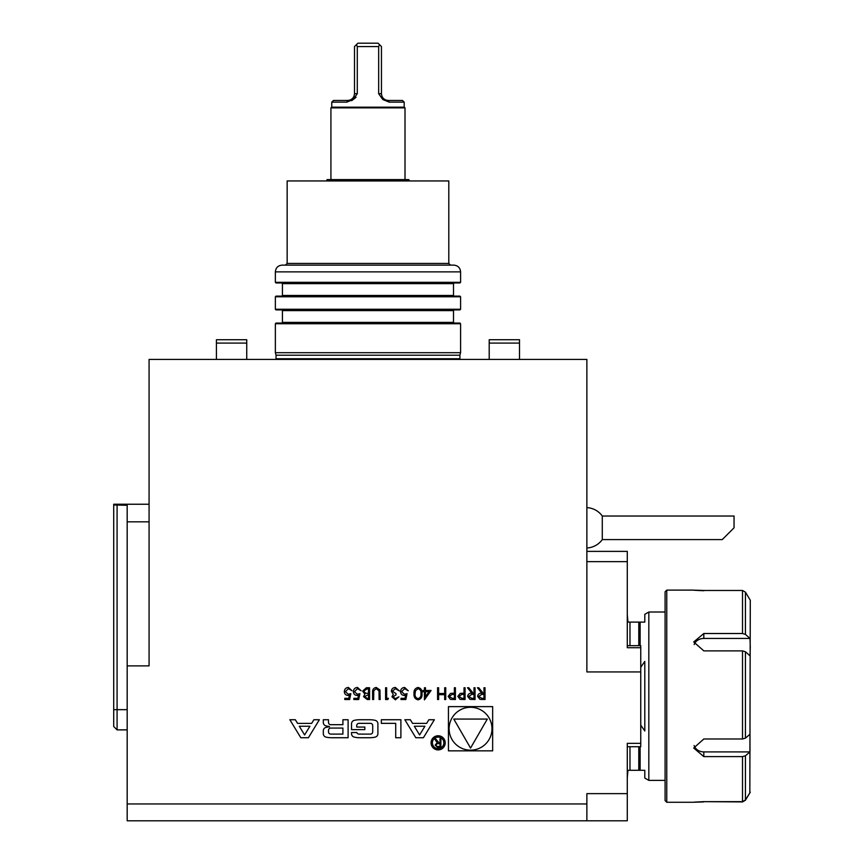 <?xml version="1.0" encoding="UTF-8"?>
<svg xmlns="http://www.w3.org/2000/svg" width="864" height="864" viewBox="0 0 864 864"><rect width="100%" height="100%" fill="white"/><g stroke="black" fill="none" stroke-linecap="round" stroke-linejoin="round"><path stroke-width="1.3" d="M474.001 687.755L475.06 687.755L475.06 699.538L470.027 699.376L467.651 696.384C467.996 694.105 469.39 693.036 471.83 693.198L467.5 687.755L468.806 687.755L473.137 693.198L474.001 693.198L474.001 687.755M454.356 687.755L455.414 687.755L455.414 699.538L450.414 699.365L448.157 696.384L450.511 693.392L454.356 693.198L454.356 687.755M414.007 693.641C413.705 690.282 415.066 688.219 418.068 687.452C421.038 688.241 422.356 690.304 422.01 693.641C422.366 696.989 421.049 699.052 418.068 699.84C415.066 699.073 413.716 697 414.007 693.641M359.91 693.652L358.7 699.538L353.862 699.538L353.862 698.328L357.869 698.328L358.506 695.228L357.113 695.466C354.78 695.25 353.538 693.965 353.408 691.61C353.592 689.029 354.964 687.647 357.523 687.452L361.12 690.779L357.458 688.662L354.467 691.654L357.307 694.256L359.91 693.652M350.838 693.652L349.628 699.538L344.79 699.538L344.79 698.328L348.808 698.328L349.434 695.228L348.052 695.466C345.708 695.25 344.477 693.965 344.336 691.61C344.52 689.029 345.892 687.647 348.451 687.452L352.048 690.779L348.386 688.662L345.395 691.654L348.246 694.256L350.838 693.652M627.955 622.102L629.975 622.102L627.955 622.102L627.286 614.693L627.286 645.678L640.753 645.678L640.753 671.944L586.872 671.944L586.872 359.424L149.072 359.424L149.072 665.885L127.181 665.885L127.181 820.8L627.286 820.8L627.286 743.342L640.753 743.342L640.753 746.712L627.286 746.712L627.286 777.697L627.955 770.288L644.792 770.288L644.792 778.054L648.832 780.386L648.832 612.004L665.086 612.004M127.181 803.963L586.872 803.963L586.872 820.8M627.286 793.627L586.872 793.627L586.872 803.963M492.653 706.622L448.438 706.622L448.438 750.838L492.653 750.838L492.653 706.622M289.85 719.734L300.802 737.726L308.405 737.726L319.356 719.734L313.87 719.734L311.645 723.384L297.562 723.384L295.337 719.734L289.85 719.734M323.309 733.698A3.51 3.51 0 0 0 326.052 737.122A24.948 24.948 0 0 0 331.528 737.726L348.106 737.726L348.106 719.734L342.911 719.734L342.911 724.691L330.739 724.691A2.236 2.236 0 0 1 328.504 722.455L328.504 719.734L323.309 719.734L323.309 722.477A3.51 3.51 0 0 0 326.052 725.9A24.948 24.948 0 0 0 329.389 726.419L329.389 726.862A24.948 24.948 0 0 0 326.052 727.38A3.51 3.51 0 0 0 323.309 730.804L323.309 733.698M351.54 733.698A3.51 3.51 0 0 0 354.272 737.122A24.948 24.948 0 0 0 359.748 737.726L369.684 737.726A24.948 24.948 0 0 0 375.16 737.122A3.51 3.51 0 0 0 377.903 733.698L377.903 723.762A3.51 3.51 0 0 0 375.16 720.338A24.948 24.948 0 0 0 369.684 719.734L359.748 719.734A24.948 24.948 0 0 0 354.272 720.338A3.51 3.51 0 0 0 351.54 723.762L351.54 729.626L364.835 729.626L364.835 727.045L356.735 727.045L356.735 725.598A2.236 2.236 0 0 1 358.97 723.352L370.472 723.352A2.236 2.236 0 0 1 372.708 725.598L372.708 731.862A2.236 2.236 0 0 1 370.472 734.108L358.97 734.108A2.236 2.236 0 0 1 356.832 732.532L351.54 732.532L351.54 733.698M381.326 723.352L395.712 723.352L395.712 737.726L400.896 737.726L400.896 719.734L381.326 719.734L381.326 723.352M431.071 742.835A7.074 7.074 0 0 0 441.677 748.958A7.074 7.074 0 0 0 441.677 736.711A7.074 7.074 0 0 0 431.071 742.835M412.571 723.384L410.346 719.734L404.849 719.734L415.8 737.726L423.414 737.726L434.354 719.734L428.868 719.734L426.643 723.384L412.571 723.384M366.39 687.755L369.576 687.755L369.576 699.538L367.276 699.538L363.528 696.622L364.9 694.116L362.621 691.103L366.39 687.755M379.944 689.936L380.16 699.538L379.102 699.538L379.048 690.908L376.315 688.662L373.777 690.649L373.658 699.538L372.6 699.538L372.6 692.42C372.373 689.569 373.594 687.906 376.261 687.452L379.944 689.936M386.651 698.328L388.465 698.328L387.774 699.538L385.592 699.538L385.592 687.755L386.651 687.755L386.651 698.328M393.001 696.784L395.366 698.63L398.898 696.816L395.388 699.84L391.943 696.784L393.314 694.354L391.338 691.254C391.63 688.856 392.98 687.593 395.41 687.452L399.352 690.93L395.399 688.662L392.396 691.157L396.025 693.652L396.025 694.861L393.001 696.784M407.052 693.652L405.842 699.538L401.004 699.538L401.004 698.328L405.022 698.328L405.648 695.228L404.266 695.466C401.922 695.25 400.691 693.965 400.55 691.61C400.745 689.029 402.106 687.647 404.665 687.452L408.262 690.779L404.6 688.662L401.609 691.654L404.46 694.256L407.052 693.652M425.488 690.476L431.082 690.476L424.429 699.84L424.429 691.686L423.068 691.686L423.068 690.476L424.429 690.476L424.429 687.755L425.488 687.755L425.488 690.476M444.679 687.755L445.738 687.755L445.738 699.538L444.679 699.538L444.679 694.71L438.631 694.71L438.631 699.538L437.573 699.538L437.573 687.755L438.631 687.755L438.631 693.5L444.679 693.5L444.679 687.755M464.022 687.755L465.08 687.755L465.08 699.538L460.08 699.365L457.823 696.384L460.177 693.392L464.022 693.198L464.022 687.755M483.97 687.755L485.028 687.755L485.028 699.538L479.995 699.376L477.619 696.384C477.976 694.105 479.369 693.036 481.799 693.198L477.468 687.755L478.786 687.755L483.106 693.198L483.97 693.198L483.97 687.755M448.794 263.444L287.15 263.444L287.15 180.943L448.794 180.943L448.794 263.444L450.479 265.129M275.357 271.868C275.756 267.775 278.003 265.529 282.096 265.129L453.848 265.129C457.942 265.529 460.188 267.775 460.588 271.868L275.357 271.868L275.357 282.301L460.588 282.301L459.907 282.982L276.037 282.982L275.357 282.301M454.183 296.114L281.761 296.114L282.431 295.445L453.514 295.445L454.183 296.114M275.357 296.784L276.037 296.114L459.907 296.114L460.588 296.784L275.357 296.784L275.357 309.247L460.588 309.247L459.907 309.917L276.037 309.917L275.357 309.247M454.183 323.06L281.761 323.06L282.431 322.38L453.514 322.38L454.183 323.06M275.357 323.73L276.037 323.06L459.907 323.06L460.588 323.73L275.357 323.73L275.357 352.696L460.588 352.696L460.588 323.73M460.588 352.696L459.907 355.201L276.037 355.201L275.357 352.696M117.083 505.3L117.083 729.875L113.713 726.505L113.713 504.976L127.181 505.3L127.181 665.885M113.713 504.976L113.713 504.241L149.072 504.241M149.072 521.834L127.181 521.834M586.872 551.383L627.286 551.383L627.286 561.643L586.872 561.643M640.753 671.944L640.753 743.342M640.753 647.73L627.286 647.73L627.286 561.643M586.872 547.992A20.207 20.207 0 0 0 602.284 539.6L602.284 516.024A20.207 20.207 0 0 0 586.872 507.632M723.395 538.466L734.044 527.807L722.261 539.6L734.044 527.807L734.044 516.024L602.284 516.024M489.208 359.424L489.208 339.725L519.512 339.725L519.512 343.094L489.208 343.094M519.512 359.424L519.512 343.094M246.737 343.094L216.421 343.094L216.421 339.725L246.737 339.725L246.737 359.424M216.421 343.094L216.421 359.424M694.116 745.556A10.098 8.813 180 0 0 703.814 751.907L749.984 751.907L749.984 734.281L745.427 738.158L742.511 738.979L742.511 650.884L745.427 651.748L749.984 655.808L750.287 647.125L749.984 638.442L745.427 634.381L742.511 633.517L742.511 590.468L745.427 592.164L750.287 600.21L749.833 792.299M749.984 638.442L703.814 638.442A10.098 8.683 0 0 0 694.17 644.555M742.511 801.652L703.814 801.652C690.779 802.267 690.779 802.354 703.814 801.922C690.779 802.354 690.779 802.267 703.814 801.652L742.511 801.922L745.427 800.226L750.287 792.169L745.427 799.967L742.511 801.652L742.511 756.605L745.427 755.784L749.984 751.907M742.511 590.468L703.814 590.468C690.779 590.036 690.779 590.123 703.814 590.738M742.511 650.884L703.814 650.884L693.716 641.952L703.814 633.517L742.511 633.517M742.511 756.605L703.814 756.605L693.716 748.03L703.814 738.979L742.511 738.979M693.803 590.112L666.77 590.112L666.77 802.278L693.716 802.267M666.77 802.278L665.086 800.593L665.086 591.797L666.77 590.112M648.832 612.004L644.792 614.336L644.792 622.102L629.975 622.102L629.975 645.678M644.792 770.288L640.127 770.288L640.127 746.712M640.127 645.678L640.127 622.102L644.792 622.102M640.753 667.3L644.792 661.381L644.792 731.009L640.753 725.09M388.174 100.451L402.494 100.451L404.179 102.136L389.167 102.136L382.784 99.533L388.174 100.451L389.167 102.136M388.044 100.451C384.048 99.965 381.856 97.718 381.445 93.712L381.445 46.57L378.076 43.2L357.869 43.2L354.499 46.57L354.499 93.712L357.286 93.712L353.16 99.533L356.044 97.297M351.702 100.71L353.16 99.533L346.777 102.136L331.765 102.136L333.45 100.451L347.9 100.451C351.896 99.965 354.089 97.718 354.499 93.712M379.501 44.626L378.659 46.57L357.286 46.57L357.286 93.712M357.286 46.57L356.443 44.626M382.784 99.533L378.659 93.712L378.659 46.57M346.777 102.136L347.76 100.451M347.9 100.451L353.16 99.533M330.923 107.86L331.603 107.19L404.341 107.19L405.011 107.86L330.923 107.86L330.923 179.593M409.331 180.943L408.845 179.593L327.1 179.593L326.614 180.943M449.107 728.73A21.438 21.438 0 0 0 481.27 747.295A21.438 21.438 0 0 0 481.27 710.165A21.438 21.438 0 0 0 449.107 728.73M470.545 748.073L487.296 719.064L453.794 719.064L470.545 748.073M304.603 734.962L299.29 726.235L309.917 726.235L304.603 734.962M330.739 728.06A2.236 2.236 0 0 0 328.504 730.296L328.504 731.862A2.236 2.236 0 0 0 330.739 734.108L342.911 734.108L342.911 728.06L330.739 728.06M432.41 742.835A5.724 5.724 0 0 0 440.996 747.792A5.724 5.724 0 0 0 440.996 737.878A5.724 5.724 0 0 0 432.41 742.835M437.184 742.705L435.164 745.092L437.713 747.479L440.888 747.479L440.888 738.828L439.992 738.828L439.992 742.651L438.847 742.651L435.618 738.828L434.603 738.828L437.184 742.705M439.992 746.464L437.648 746.464A1.404 1.404 0 0 1 436.255 745.07A1.404 1.404 0 0 1 437.648 743.666L439.992 743.656L439.992 746.464M419.602 734.962L414.299 726.235L424.915 726.235L419.602 734.962M367.081 698.328L368.518 698.328L368.518 694.559L364.586 696.6L367.081 698.328M367.816 693.349L368.518 693.349L368.518 688.964L367.016 688.964L363.679 691.103L365.612 693.209L367.816 693.349M418.036 698.63C420.314 697.918 421.286 696.265 420.952 693.652C421.286 691.038 420.314 689.375 418.036 688.662L415.508 690.682L415.066 693.652C414.796 696.244 415.789 697.907 418.036 698.63M428.998 691.686L425.488 691.686L425.488 696.805L428.998 691.686M452.196 698.328L454.356 698.328L454.356 694.408L452.293 694.375L449.215 696.373L452.196 698.328M461.873 698.328L464.022 698.328L464.022 694.408L461.959 694.375L458.881 696.373L461.873 698.328M471.787 698.328L474.001 698.328L474.001 694.408L471.841 694.386L468.709 696.395L471.787 698.328M481.756 698.328L483.97 698.328L483.97 694.408L481.81 694.386L478.678 696.395L481.756 698.328M453.514 295.445L453.514 283.651L282.431 283.651L282.431 295.445M453.514 322.38L453.514 310.597L282.431 310.597L282.431 322.38M459.907 355.201L459.907 358.754L276.037 358.754L275.854 359.424M127.181 709.668L113.713 709.668M745.427 592.164L745.427 634.381M745.427 651.748L745.427 738.158M745.427 755.784L745.427 799.967M703.814 638.442L703.814 633.517M703.814 751.907L703.814 756.605M638.788 622.102L638.788 645.678M638.788 746.712L638.788 770.288M629.975 746.712L629.975 770.288M378.659 93.712L381.445 93.712M460.588 271.868L460.588 282.301M460.588 296.784L460.588 309.247M276.037 355.201L276.037 358.754M459.907 358.754L460.091 359.424M282.431 283.651L281.761 282.982M453.514 283.651L454.183 282.982M282.431 310.597L281.761 309.917M453.514 310.597L454.183 309.917M287.15 263.444L285.466 265.129M117.083 729.875L127.181 729.875M722.261 539.6L602.284 539.6M665.086 780.386L648.832 780.386M331.765 102.136L331.765 107.19M404.179 102.136L404.179 107.19M405.011 107.86L405.011 179.593"/></g></svg>
